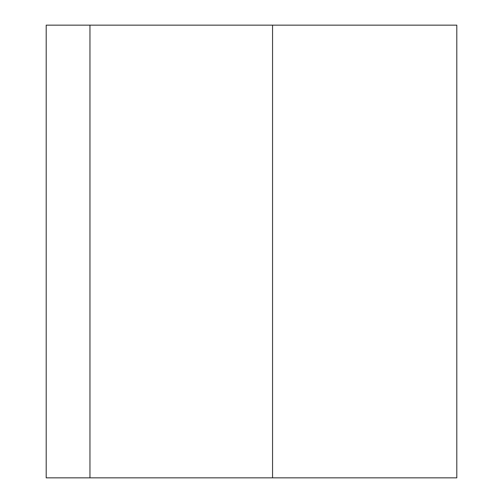 <?xml version="1.0" encoding="UTF-8"?>
<svg xmlns="http://www.w3.org/2000/svg" width="503" height="503" viewBox="0 0 503 503"><rect width="100%" height="100%" fill="white"/><g stroke="black" fill="none" stroke-linecap="round" stroke-linejoin="round"><path stroke-width="0.75" d="M89.962 477.85L89.962 25.15L46.201 25.15L46.201 477.85L456.799 477.85L456.799 25.15L89.962 25.15M272.551 477.85L272.551 25.15"/></g></svg>
